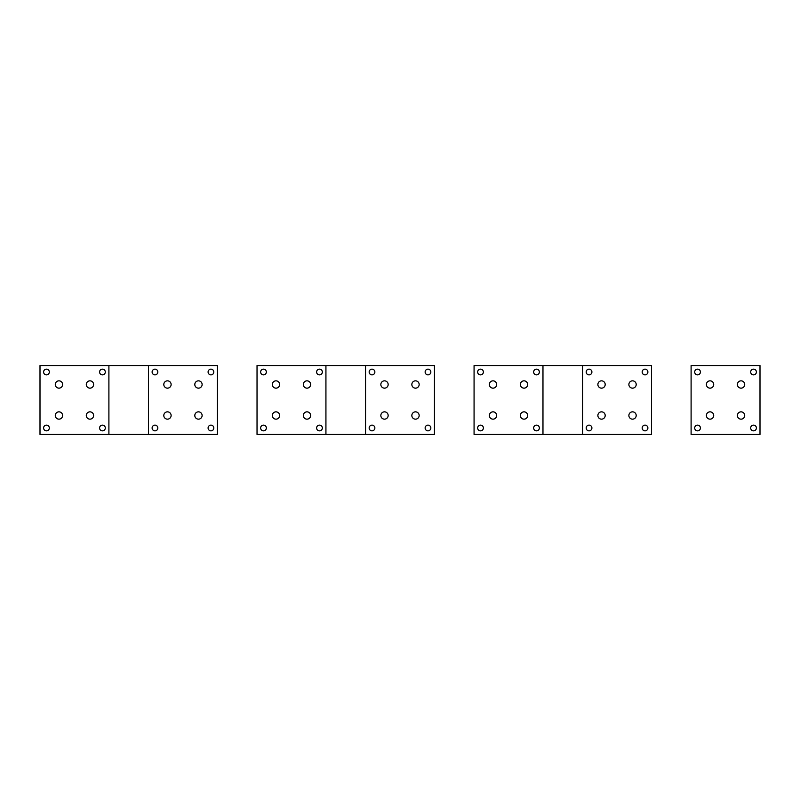 <?xml version="1.0" encoding="UTF-8"?>
<svg xmlns="http://www.w3.org/2000/svg" width="800" height="800" viewBox="0 0 800 800"><rect width="100%" height="100%" fill="white"/><g stroke="black" fill="none" stroke-linecap="round" stroke-linejoin="round"><path stroke-width="1.2" d="M40.86 434.45L108.9 434.45L40.86 434.45M149.38 434.45L217.42 434.45L149.38 434.45M257.89 434.45L325.93 434.45L257.89 434.45M366.41 434.45L434.45 434.45L366.41 434.45M474.93 434.45L542.97 434.45L474.93 434.45M583.44 434.45L651.48 434.45L583.44 434.45M691.96 434.45L760 434.45L691.96 434.45M489.8 417.26A3.66 3.66 0 0 0 494.77 418.71A3.66 3.66 0 0 0 496.23 413.75A3.66 3.66 0 0 0 491.26 412.29A3.66 3.66 0 0 0 489.8 417.26M542.97 365.55L582.58 365.55L582.58 434.45L542.97 434.45L542.97 365.55L474.07 365.55L474.07 434.45M539.02 429.36A2.86 2.86 0 0 1 535.13 430.5A2.86 2.86 0 0 1 534 426.62A2.86 2.86 0 0 1 537.88 425.48A2.86 2.86 0 0 1 539.02 429.36M478.01 426.62A2.86 2.86 0 0 1 481.9 425.48A2.86 2.86 0 0 1 483.04 429.36A2.86 2.86 0 0 1 479.15 430.5A2.86 2.86 0 0 1 478.01 426.62M534 370.64A2.86 2.86 0 0 1 537.88 369.5A2.86 2.86 0 0 1 539.02 373.38A2.86 2.86 0 0 1 535.13 374.52A2.86 2.86 0 0 1 534 370.64M478.01 370.64A2.86 2.86 0 0 1 481.9 369.5A2.86 2.86 0 0 1 483.04 373.38A2.86 2.86 0 0 1 479.15 374.52A2.86 2.86 0 0 1 478.01 370.64M527.23 413.75A3.66 3.66 0 0 1 525.77 418.71A3.66 3.66 0 0 1 520.81 417.26A3.66 3.66 0 0 1 522.26 412.29A3.66 3.66 0 0 1 527.23 413.75M496.23 382.74A3.66 3.66 0 0 1 494.77 387.71A3.66 3.66 0 0 1 489.8 386.25A3.66 3.66 0 0 1 491.26 381.29A3.66 3.66 0 0 1 496.23 382.74M527.23 382.74A3.66 3.66 0 0 1 525.77 387.71A3.66 3.66 0 0 1 520.81 386.25A3.66 3.66 0 0 1 522.26 381.29A3.66 3.66 0 0 1 527.23 382.74M598.32 417.26A3.66 3.66 0 0 0 603.29 418.71A3.66 3.66 0 0 0 604.74 413.75A3.66 3.66 0 0 0 599.78 412.29A3.66 3.66 0 0 0 598.32 417.26M582.58 365.55L651.48 365.55L651.48 434.45M647.54 429.36A2.86 2.86 0 0 1 643.65 430.5A2.86 2.86 0 0 1 642.51 426.62A2.86 2.86 0 0 1 646.4 425.48A2.86 2.86 0 0 1 647.54 429.36M586.53 426.62A2.86 2.86 0 0 1 590.42 425.48A2.86 2.86 0 0 1 591.56 429.36A2.86 2.86 0 0 1 587.67 430.5A2.86 2.86 0 0 1 586.53 426.62M642.51 370.64A2.86 2.86 0 0 1 646.4 369.5A2.86 2.86 0 0 1 647.54 373.38A2.86 2.86 0 0 1 643.65 374.52A2.86 2.86 0 0 1 642.51 370.64M586.53 370.64A2.86 2.86 0 0 1 590.42 369.5A2.86 2.86 0 0 1 591.56 373.38A2.86 2.86 0 0 1 587.67 374.52A2.86 2.86 0 0 1 586.53 370.64M635.75 413.75A3.66 3.66 0 0 1 634.29 418.71A3.66 3.66 0 0 1 629.32 417.26A3.66 3.66 0 0 1 630.78 412.29A3.66 3.66 0 0 1 635.75 413.75M604.74 382.74A3.66 3.66 0 0 1 603.29 387.71A3.66 3.66 0 0 1 598.32 386.25A3.66 3.66 0 0 1 599.78 381.29A3.66 3.66 0 0 1 604.74 382.74M635.75 382.74A3.66 3.66 0 0 1 634.29 387.71A3.66 3.66 0 0 1 629.32 386.25A3.66 3.66 0 0 1 630.78 381.29A3.66 3.66 0 0 1 635.75 382.74M272.77 417.26A3.66 3.66 0 0 0 277.74 418.71A3.66 3.66 0 0 0 279.19 413.75A3.66 3.66 0 0 0 274.23 412.29A3.66 3.66 0 0 0 272.77 417.26M325.93 365.55L365.55 365.55L365.55 434.45L325.93 434.45L325.93 365.55L257.03 365.55L257.03 434.45M321.99 429.36A2.86 2.86 0 0 1 318.1 430.5A2.86 2.86 0 0 1 316.96 426.62A2.86 2.86 0 0 1 320.85 425.48A2.86 2.86 0 0 1 321.99 429.36M260.98 426.62A2.86 2.86 0 0 1 264.87 425.48A2.86 2.86 0 0 1 266 429.36A2.86 2.86 0 0 1 262.12 430.5A2.86 2.86 0 0 1 260.98 426.62M316.96 370.64A2.86 2.86 0 0 1 320.85 369.5A2.86 2.86 0 0 1 321.99 373.38A2.86 2.86 0 0 1 318.1 374.52A2.86 2.86 0 0 1 316.96 370.64M260.98 370.64A2.86 2.86 0 0 1 264.87 369.5A2.86 2.86 0 0 1 266 373.38A2.86 2.86 0 0 1 262.12 374.52A2.86 2.86 0 0 1 260.98 370.64M310.2 413.75A3.66 3.66 0 0 1 308.74 418.71A3.66 3.66 0 0 1 303.77 417.26A3.66 3.66 0 0 1 305.23 412.29A3.66 3.66 0 0 1 310.2 413.75M279.19 382.74A3.66 3.66 0 0 1 277.74 387.71A3.66 3.66 0 0 1 272.77 386.25A3.66 3.66 0 0 1 274.23 381.29A3.66 3.66 0 0 1 279.19 382.74M310.2 382.74A3.66 3.66 0 0 1 308.74 387.71A3.66 3.66 0 0 1 303.77 386.25A3.66 3.66 0 0 1 305.23 381.29A3.66 3.66 0 0 1 310.2 382.74M381.29 417.26A3.66 3.66 0 0 0 386.25 418.71A3.66 3.66 0 0 0 387.71 413.75A3.66 3.66 0 0 0 382.74 412.29A3.66 3.66 0 0 0 381.29 417.26M365.55 365.55L434.45 365.55L434.45 434.45M430.5 429.36A2.86 2.86 0 0 1 426.62 430.5A2.86 2.86 0 0 1 425.48 426.62A2.86 2.86 0 0 1 429.36 425.48A2.86 2.86 0 0 1 430.5 429.36M369.5 426.62A2.86 2.86 0 0 1 373.38 425.48A2.86 2.86 0 0 1 374.52 429.36A2.86 2.86 0 0 1 370.64 430.5A2.86 2.86 0 0 1 369.5 426.62M425.48 370.64A2.86 2.86 0 0 1 429.36 369.5A2.86 2.86 0 0 1 430.5 373.38A2.86 2.86 0 0 1 426.62 374.52A2.86 2.86 0 0 1 425.48 370.64M369.5 370.64A2.86 2.86 0 0 1 373.38 369.5A2.86 2.86 0 0 1 374.52 373.38A2.86 2.86 0 0 1 370.64 374.52A2.86 2.86 0 0 1 369.5 370.64M418.71 413.75A3.66 3.66 0 0 1 417.26 418.71A3.66 3.66 0 0 1 412.29 417.26A3.66 3.66 0 0 1 413.75 412.29A3.66 3.66 0 0 1 418.71 413.75M387.71 382.74A3.66 3.66 0 0 1 386.25 387.71A3.66 3.66 0 0 1 381.29 386.25A3.66 3.66 0 0 1 382.74 381.29A3.66 3.66 0 0 1 387.71 382.74M418.71 382.74A3.66 3.66 0 0 1 417.26 387.71A3.66 3.66 0 0 1 412.29 386.25A3.66 3.66 0 0 1 413.75 381.29A3.66 3.66 0 0 1 418.71 382.74M55.74 417.26A3.66 3.66 0 0 0 60.7 418.71A3.66 3.66 0 0 0 62.16 413.75A3.66 3.66 0 0 0 57.19 412.29A3.66 3.66 0 0 0 55.74 417.26M108.9 365.55L148.52 365.55L148.52 434.45L108.9 434.45L108.9 365.55L40 365.55L40 434.45M104.95 429.36A2.86 2.86 0 0 1 101.07 430.5A2.86 2.86 0 0 1 99.93 426.62A2.86 2.86 0 0 1 103.81 425.48A2.86 2.86 0 0 1 104.95 429.36M43.95 426.62A2.86 2.86 0 0 1 47.83 425.48A2.86 2.86 0 0 1 48.97 429.36A2.86 2.86 0 0 1 45.09 430.5A2.86 2.86 0 0 1 43.95 426.62M99.93 370.64A2.86 2.86 0 0 1 103.81 369.5A2.86 2.86 0 0 1 104.95 373.38A2.86 2.86 0 0 1 101.07 374.52A2.86 2.86 0 0 1 99.93 370.64M43.95 370.64A2.86 2.86 0 0 1 47.83 369.5A2.86 2.86 0 0 1 48.97 373.38A2.86 2.86 0 0 1 45.09 374.52A2.86 2.86 0 0 1 43.95 370.64M93.16 413.75A3.66 3.66 0 0 1 91.71 418.71A3.66 3.66 0 0 1 86.74 417.26A3.66 3.66 0 0 1 88.2 412.29A3.66 3.66 0 0 1 93.16 413.75M62.16 382.74A3.66 3.66 0 0 1 60.7 387.71A3.66 3.66 0 0 1 55.74 386.25A3.66 3.66 0 0 1 57.19 381.29A3.66 3.66 0 0 1 62.16 382.74M93.16 382.74A3.66 3.66 0 0 1 91.71 387.71A3.66 3.66 0 0 1 86.74 386.25A3.66 3.66 0 0 1 88.2 381.29A3.66 3.66 0 0 1 93.16 382.74M164.25 417.26A3.66 3.66 0 0 0 169.22 418.71A3.66 3.66 0 0 0 170.68 413.75A3.66 3.66 0 0 0 165.71 412.29A3.66 3.66 0 0 0 164.25 417.26M148.52 365.55L217.42 365.55L217.42 434.45M213.47 429.36A2.86 2.86 0 0 1 209.58 430.5A2.86 2.86 0 0 1 208.44 426.62A2.86 2.86 0 0 1 212.33 425.48A2.86 2.86 0 0 1 213.47 429.36M152.46 426.62A2.86 2.86 0 0 1 156.35 425.48A2.86 2.86 0 0 1 157.49 429.36A2.86 2.86 0 0 1 153.6 430.5A2.86 2.86 0 0 1 152.46 426.62M208.44 370.64A2.86 2.86 0 0 1 212.33 369.5A2.86 2.86 0 0 1 213.47 373.38A2.86 2.86 0 0 1 209.58 374.52A2.86 2.86 0 0 1 208.44 370.64M152.46 370.64A2.86 2.86 0 0 1 156.35 369.5A2.86 2.86 0 0 1 157.49 373.38A2.86 2.86 0 0 1 153.6 374.52A2.86 2.86 0 0 1 152.46 370.64M201.68 413.75A3.66 3.66 0 0 1 200.22 418.71A3.66 3.66 0 0 1 195.26 417.26A3.66 3.66 0 0 1 196.71 412.29A3.66 3.66 0 0 1 201.68 413.75M170.68 382.74A3.66 3.66 0 0 1 169.22 387.71A3.66 3.66 0 0 1 164.25 386.25A3.66 3.66 0 0 1 165.71 381.29A3.66 3.66 0 0 1 170.68 382.74M201.68 382.74A3.66 3.66 0 0 1 200.22 387.71A3.66 3.66 0 0 1 195.26 386.25A3.66 3.66 0 0 1 196.71 381.29A3.66 3.66 0 0 1 201.68 382.74M706.84 417.26A3.66 3.66 0 0 0 711.8 418.71A3.66 3.66 0 0 0 713.26 413.75A3.66 3.66 0 0 0 708.29 412.29A3.66 3.66 0 0 0 706.84 417.26M691.1 434.45L691.1 365.55L760 365.55L760 434.45M695.05 370.64A2.86 2.86 0 0 1 698.93 369.5A2.86 2.86 0 0 1 700.07 373.38A2.86 2.86 0 0 1 696.19 374.52A2.86 2.86 0 0 1 695.05 370.64M751.03 370.64A2.86 2.86 0 0 1 754.91 369.5A2.86 2.86 0 0 1 756.05 373.38A2.86 2.86 0 0 1 752.17 374.52A2.86 2.86 0 0 1 751.03 370.64M695.05 426.62A2.86 2.86 0 0 1 698.93 425.48A2.86 2.86 0 0 1 700.07 429.36A2.86 2.86 0 0 1 696.19 430.5A2.86 2.86 0 0 1 695.05 426.62M756.05 429.36A2.86 2.86 0 0 1 752.17 430.5A2.86 2.86 0 0 1 751.03 426.62A2.86 2.86 0 0 1 754.91 425.48A2.86 2.86 0 0 1 756.05 429.36M744.26 413.75A3.66 3.66 0 0 1 742.81 418.71A3.66 3.66 0 0 1 737.84 417.26A3.66 3.66 0 0 1 739.3 412.29A3.66 3.66 0 0 1 744.26 413.75M713.26 382.74A3.66 3.66 0 0 1 711.8 387.71A3.66 3.66 0 0 1 706.84 386.25A3.66 3.66 0 0 1 708.29 381.29A3.66 3.66 0 0 1 713.26 382.74M744.26 382.74A3.66 3.66 0 0 1 742.81 387.71A3.66 3.66 0 0 1 737.84 386.25A3.66 3.66 0 0 1 739.3 381.29A3.66 3.66 0 0 1 744.26 382.74"/></g></svg>

